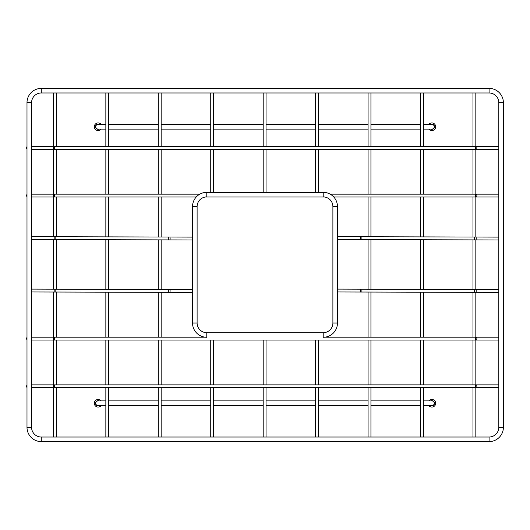 <?xml version="1.0" encoding="UTF-8"?>
<svg xmlns="http://www.w3.org/2000/svg" width="530" height="530" viewBox="0 0 530 530"><rect width="100%" height="100%" fill="white"/><g stroke="black" fill="none" stroke-linecap="round" stroke-linejoin="round"><path stroke-width="0.79" d="M41.294 88.397A14.303 14.303 0 0 0 26.99 102.701L26.99 427.299A14.303 14.303 0 0 0 41.294 441.603L489.091 441.603A14.303 14.303 0 0 0 503.394 427.299L503.394 102.701A14.303 14.303 0 0 0 489.091 88.397L41.294 88.397L41.294 92.975A9.726 9.726 0 0 0 31.568 102.701L31.568 427.299A9.726 9.726 0 0 0 41.294 437.025L489.091 437.025A9.726 9.726 0 0 0 498.816 427.299L498.816 102.701A9.726 9.726 0 0 0 489.091 92.975L41.294 92.975M206.786 192.337A14.257 14.257 0 0 0 192.529 206.601L192.529 323.022A14.257 14.257 0 0 0 206.786 337.279L206.786 332.701L323.214 332.701A9.686 9.686 0 0 0 332.893 323.022L332.893 206.601A9.686 9.686 0 0 0 323.214 196.915L323.214 192.337L206.786 192.337L206.786 196.915A9.686 9.686 0 0 0 197.107 206.601L197.107 323.022A9.686 9.686 0 0 0 206.786 332.701M323.214 332.701L323.214 337.279A14.257 14.257 0 0 0 337.471 323.022L337.471 206.601A14.257 14.257 0 0 0 323.214 192.337M26.99 146.472L26.5 147.903L26.99 149.334M503.394 146.525L503.394 149.274M26.99 194.152L26.5 195.583L26.99 197.008M503.394 194.205L503.394 196.955M26.99 337.186L26.5 338.617L26.99 340.048M503.394 337.239L503.394 339.988M26.99 384.866L26.5 386.291L26.99 387.721M503.394 384.919L503.394 387.668M475.834 437.025L475.834 387.721M475.834 384.866L475.834 340.048M475.834 337.186L475.834 292.348M475.834 289.486L475.834 239.904M475.834 237.042L475.834 197.008M475.834 194.152L475.834 149.334M475.834 146.472L475.834 92.975M472.972 437.025L472.972 387.721M472.972 384.866L472.972 340.048M472.972 337.186L472.972 292.341M472.972 289.479L472.972 239.898M472.972 237.036L472.972 197.008M472.972 194.152L472.972 149.334M472.972 146.472L472.972 92.975M423.391 437.025L423.391 387.721M423.391 384.866L423.391 340.048M423.391 337.186L423.391 292.202M423.391 289.34L423.391 239.759M423.391 236.897L423.391 197.008M423.391 194.152L423.391 149.334M423.391 146.472L423.391 92.975M420.529 437.025L420.529 387.721M420.529 384.866L420.529 340.048M420.529 337.186L420.529 292.196M420.529 289.334L420.529 239.752M420.529 236.89L420.529 197.008M420.529 194.152L420.529 149.334M420.529 146.472L420.529 92.975M370.94 437.025L370.94 387.721M370.94 384.866L370.94 340.048M370.94 337.186L370.94 292.056M370.94 289.195L370.94 239.613M370.94 236.751L370.94 197.008M370.94 194.152L370.94 149.334M370.94 146.472L370.94 92.975M368.078 437.025L368.078 387.721M368.078 384.866L368.078 340.048M368.078 337.186L368.078 292.05M368.078 289.188L368.078 239.606M368.078 236.744L368.078 197.008M368.078 194.152L368.078 149.334M368.078 146.472L368.078 92.975M161.16 437.025L161.16 387.721M161.16 384.866L161.16 340.048M161.16 337.186L161.16 292.328M161.16 289.466L161.16 239.878M161.16 237.016L161.16 197.008M161.16 194.152L161.16 149.334M161.16 146.472L161.16 92.975M158.298 437.025L158.298 387.721M158.298 384.866L158.298 340.048M158.298 337.186L158.298 292.315M158.298 289.459L158.298 239.871M158.298 237.009L158.298 197.008M158.298 194.152L158.298 149.334M158.298 146.472L158.298 92.975M108.71 437.025L108.71 387.721M108.71 384.866L108.71 340.048M108.71 337.186L108.71 292.182M108.71 289.32L108.71 239.732M108.71 236.87L108.71 197.008M108.71 194.152L108.71 149.334M108.71 146.472L108.71 92.975M105.848 437.025L105.848 387.721M105.848 384.866L105.848 340.048M105.848 337.186L105.848 292.169M105.848 289.314L105.848 239.726M105.848 236.864L105.848 197.008M105.848 194.152L105.848 149.334M105.848 146.472L105.848 92.975M56.266 437.025L56.266 387.721M56.266 384.866L56.266 340.048M56.266 337.186L56.266 292.037M56.266 289.175L56.266 239.586M56.266 236.724L56.266 197.008M56.266 194.152L56.266 149.334M56.266 146.472L56.266 92.975M53.404 437.025L53.404 387.721M53.404 384.866L53.404 340.048M53.404 337.186L53.404 292.023M53.404 289.161L53.404 239.58M53.404 236.718L53.404 197.008M53.404 194.152L53.404 149.334M53.404 146.472L53.404 92.975M318.497 437.025L318.497 387.721M318.497 384.866L318.497 340.048M315.635 437.025L315.635 387.721M315.635 384.866L315.635 340.048M266.047 437.025L266.047 387.721M266.047 384.866L266.047 340.048M263.191 437.025L263.191 387.721M263.191 384.866L263.191 340.048M213.603 437.025L213.603 387.721M213.603 384.866L213.603 340.048M210.741 437.025L210.741 387.721M210.741 384.866L210.741 340.048M318.497 192.337L318.497 149.334M318.497 146.472L318.497 92.975M315.635 192.337L315.635 149.334M315.635 146.472L315.635 92.975M266.047 192.337L266.047 149.334M266.047 146.472L266.047 92.975M263.191 192.337L263.191 149.334M263.191 146.472L263.191 92.975M213.603 192.337L213.603 149.334M213.603 146.472L213.603 92.975M210.741 192.337L210.741 149.334M210.741 146.472L210.741 92.975M434.255 403.27A2.385 2.385 0 0 0 431.877 400.885A2.385 2.385 0 0 1 434.255 403.27A2.385 2.385 0 0 1 431.877 405.649A2.385 2.385 0 0 0 434.255 403.27M105.848 405.649L98.123 405.649A2.385 2.385 0 0 1 95.745 403.27A2.385 2.385 0 0 1 98.123 400.885L105.848 400.885M434.255 126.73A2.385 2.385 0 0 0 431.877 124.351A2.385 2.385 0 0 1 434.255 126.73A2.385 2.385 0 0 1 431.877 129.115A2.385 2.385 0 0 0 434.255 126.73M105.848 129.115L98.123 129.115A2.385 2.385 0 0 1 95.745 126.73A2.385 2.385 0 0 1 98.123 124.351L105.848 124.351M101.104 400.885A3.816 3.816 0 0 0 94.314 403.27A3.816 3.816 0 0 0 101.104 405.649M99.216 405.649A2.623 2.623 0 0 1 95.506 403.27A2.623 2.623 0 0 1 99.216 400.885M98.587 405.649A2.431 2.431 0 0 1 95.698 403.27A2.431 2.431 0 0 1 98.587 400.885M101.104 124.351A3.816 3.816 0 0 0 94.314 126.73A3.816 3.816 0 0 0 101.104 129.115M99.216 129.115A2.623 2.623 0 0 1 95.506 126.73A2.623 2.623 0 0 1 99.216 124.351M98.587 129.115A2.431 2.431 0 0 1 95.698 126.73A2.431 2.431 0 0 1 98.587 124.351M428.896 129.115A3.816 3.816 0 0 0 435.686 126.73A3.816 3.816 0 0 0 428.896 124.351M430.784 124.351A2.623 2.623 0 0 1 434.494 126.73A2.623 2.623 0 0 1 430.784 129.115M431.413 124.351A2.431 2.431 0 0 1 434.302 126.73A2.431 2.431 0 0 1 431.413 129.115M428.896 405.649A3.816 3.816 0 0 0 435.686 403.27A3.816 3.816 0 0 0 428.896 400.885M430.784 400.885A2.623 2.623 0 0 1 434.494 403.27A2.623 2.623 0 0 1 430.784 405.649M431.413 400.885A2.431 2.431 0 0 1 434.302 403.27A2.431 2.431 0 0 1 431.413 405.649M26.99 289.281L26.99 291.798M197.107 289.565L197.107 292.421M26.99 236.837L26.99 239.348M197.107 237.122L197.107 239.971M31.568 102.701L26.99 102.701M489.091 92.975L489.091 88.397M498.816 102.701L503.394 102.701M498.816 427.299L503.394 427.299M489.091 437.025L489.091 441.603M41.294 437.025L41.294 441.603M31.568 427.299L26.99 427.299M197.107 206.601L192.529 206.601M332.893 206.601L337.471 206.601M332.893 323.022L337.471 323.022M197.107 323.022L192.529 323.022M31.568 146.472L53.272 146.472L53.272 149.334L31.568 149.334M53.272 146.472L54.616 146.472L54.616 149.334L53.272 149.334M54.616 146.472L475.383 146.472L475.383 149.334L54.616 149.334M475.383 146.472L476.728 146.472L476.881 147.903L476.728 149.334L475.383 149.334M31.568 194.152L53.272 194.152L53.272 197.008L31.568 197.008M53.272 194.152L54.616 194.152L54.616 197.008L53.272 197.008M330.17 194.152L475.383 194.152L475.383 197.008L333.767 197.008M475.383 194.152L476.728 194.152L476.881 195.583L476.728 197.008L475.383 197.008M31.568 337.186L53.272 337.186L53.272 340.048L31.568 340.048M53.272 337.186L54.616 337.186L54.616 340.048L53.272 340.048M324.857 337.186L475.383 337.186L475.383 340.048L54.616 340.048M475.383 337.186L476.728 337.186L476.881 338.617L476.728 340.048L475.383 340.048M31.568 384.866L53.272 384.866L53.272 387.721L31.568 387.721M53.272 384.866L54.616 384.866L54.616 387.721L53.272 387.721M54.616 384.866L475.383 384.866L475.383 387.721L54.616 387.721M475.383 384.866L476.728 384.866L476.881 386.291L476.728 387.721L475.383 387.721M337.471 289.102L360.274 289.168L360.261 292.03L337.471 291.964M360.274 289.168L361.917 289.175L361.91 292.03L360.261 292.03M361.917 289.175L474.436 289.486L474.429 292.348L361.91 292.03M474.436 289.486L476.079 289.493L476.225 290.917L476.072 292.348L474.429 292.348M337.471 236.658L360.274 236.718L360.261 239.58L337.471 239.52M360.274 236.718L361.917 236.724L361.91 239.586L360.261 239.58M361.917 236.724L474.436 237.036L474.429 239.898L361.91 239.586M474.436 237.036L476.079 237.042L476.225 238.473L476.072 239.904L474.429 239.898M31.568 289.102L54.179 289.168L54.166 292.03L31.568 291.964M54.179 289.168L55.822 289.175L55.816 292.03L54.166 292.03M55.822 289.175L168.341 289.486L168.335 292.348L55.816 292.03M168.341 289.486L169.984 289.493L170.13 290.917L169.978 292.348L168.335 292.348M31.568 236.658L54.179 236.718L54.166 239.58L31.568 239.52M54.179 236.718L55.822 236.724L55.816 239.586L54.166 239.58M55.822 236.724L168.341 237.036L168.335 239.898L55.816 239.586M168.341 237.036L169.984 237.042L170.13 238.473L169.978 239.904L168.335 239.898M476.728 146.472L498.816 146.472M476.728 149.334L498.816 149.334M54.616 194.152L199.83 194.152M54.616 197.008L196.232 197.008M205.435 197.008L324.565 197.008M476.728 194.152L498.816 194.152M476.728 197.008L498.816 197.008M54.616 337.186L205.143 337.186M476.728 337.186L498.816 337.186M476.728 340.048L498.816 340.048M476.728 384.866L498.816 384.866M476.728 387.721L498.816 387.721M423.291 400.885L431.877 400.885M423.291 405.649L431.877 405.649M420.529 405.649L370.94 405.649M368.078 405.649L318.497 405.649M315.635 405.649L266.047 405.649M263.191 405.649L213.603 405.649M210.741 405.649L161.16 405.649M158.298 405.649L108.71 405.649M420.529 400.885L370.94 400.885M368.078 400.885L318.497 400.885M315.635 400.885L266.047 400.885M263.191 400.885L213.603 400.885M210.741 400.885L161.16 400.885M158.298 400.885L108.71 400.885M423.291 124.351L431.877 124.351M423.291 129.115L431.877 129.115M420.529 129.115L370.94 129.115M368.078 129.115L318.497 129.115M315.635 129.115L266.047 129.115M263.191 129.115L213.603 129.115M210.741 129.115L161.16 129.115M158.298 129.115L108.71 129.115M420.529 124.351L370.94 124.351M368.078 124.351L318.497 124.351M315.635 124.351L266.047 124.351M263.191 124.351L213.603 124.351M210.741 124.351L161.16 124.351M158.298 124.351L108.71 124.351M476.079 289.493L498.816 289.552M476.072 292.348L498.816 292.414M476.079 237.042L498.816 237.109M476.072 239.904L498.816 239.964M169.984 289.493L192.529 289.552M169.978 292.348L192.529 292.414M169.984 237.042L192.529 237.109M169.978 239.904L192.529 239.964"/></g></svg>
